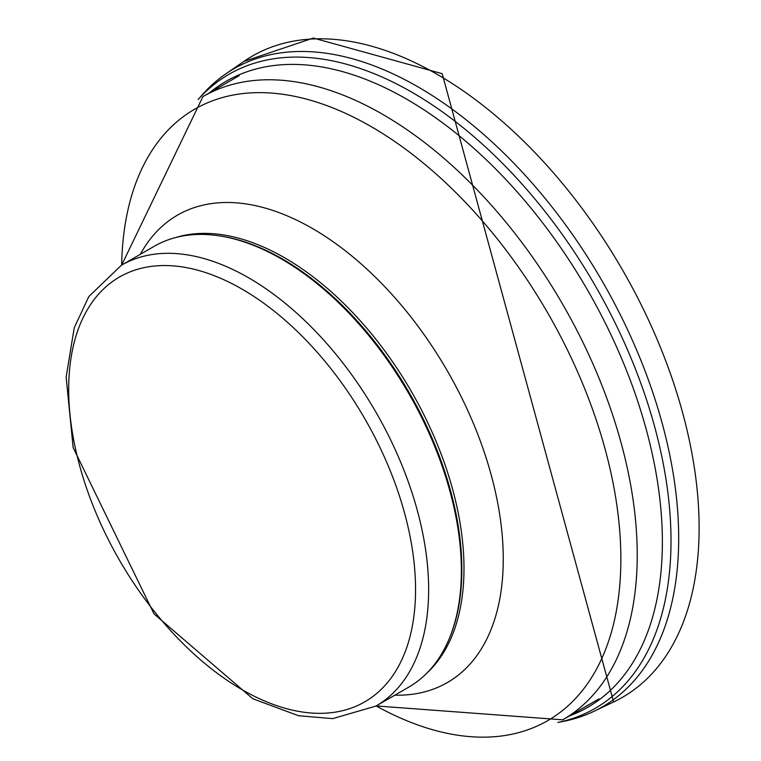 <?xml version="1.0" encoding="UTF-8"?>
<svg xmlns="http://www.w3.org/2000/svg" width="761" height="761" viewBox="0 0 761 761"><rect width="100%" height="100%" fill="white"/><g stroke="black" fill="none" stroke-linecap="round" stroke-linejoin="round"><path stroke-width="1.14" d="M198.193 99.472A366.098 211.368 -120 0 1 407.782 89.893A366.098 211.368 -120 0 1 658.864 443.283A366.098 211.368 -120 0 1 557.88 722.474L563.33 721.409A368.429 212.719 -120 0 0 593.523 711.516A368.429 212.719 -120 0 0 660.491 417.237A368.429 212.719 -120 0 0 414.612 84.947A368.429 212.719 -120 0 0 225.76 73.903A368.429 212.719 -120 0 0 201.846 95.287L198.164 99.482M569.266 716.034A361.485 208.704 -120 0 0 646.508 430.412A361.485 208.704 -120 0 0 401.77 96.4A361.485 208.704 -120 0 0 209.465 92.832M121.408 265.237L154.131 246.345A254.526 146.949 60 0 1 217.18 235.549A254.526 146.949 60 0 1 281.399 258.949A254.526 146.949 60 0 1 449.523 637.994A254.526 146.949 60 0 1 408.657 687.193L375.934 706.084L332.624 718.631L298.521 715.73L252.852 698.769L154.007 613.899L73.142 447.592L66.14 377.066L74.236 327.801L88.837 296.543L121.408 265.237A254.526 146.949 60 0 1 248.676 277.841A254.526 146.949 60 0 1 414.945 502.127A254.526 146.949 60 0 1 375.934 706.084M217.18 235.549L218.55 235.739A253.594 146.416 60 0 1 282.531 259.044A253.594 146.416 60 0 1 450.046 636.71L449.523 637.994M613.366 702.08A370.198 213.736 -120 0 0 681.361 408.172A370.198 213.736 -120 0 0 436.453 73.941A370.198 213.736 -120 0 0 243.843 61.451L313.361 38.05L442.179 73.674L613.632 701.956L593.808 711.383M242.131 289.18A245.27 141.603 60 0 1 392.324 676.282A245.27 141.603 60 0 1 91.929 502.85A245.27 141.603 60 0 1 242.131 289.18M175.258 237.66A253.594 146.416 60 0 1 284.671 257.817A253.594 146.416 60 0 1 445.565 466.35A253.594 146.416 60 0 1 426.74 673.247M140.328 254.317A269.86 155.805 60 0 1 312.438 228.5A269.86 155.805 60 0 1 498.522 507.482A269.86 155.805 60 0 1 394.854 695.164M562.712 719.82A359.801 207.734 60 0 0 617.865 431.497A359.801 207.734 60 0 0 382.812 114.435A359.801 207.734 60 0 0 202.911 96.618L121.665 265.094A353.028 203.824 60 0 1 371.244 126.649A353.028 203.824 60 0 1 620.852 556.158A353.028 203.824 60 0 1 376.181 705.942L562.712 719.82L598.983 698.874M225.76 73.903L243.843 61.451M202.911 96.618L239.182 75.672"/></g></svg>
